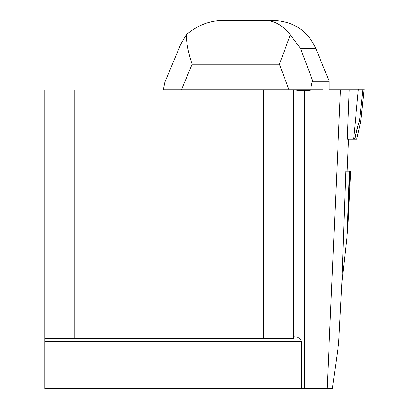 <?xml version="1.0" encoding="UTF-8"?>
<svg xmlns="http://www.w3.org/2000/svg" width="409" height="409" viewBox="0 0 409 409"><rect width="100%" height="100%" fill="white"/><g stroke="black" fill="none" stroke-linecap="round" stroke-linejoin="round"><path stroke-width="0.61" d="M360.615 122.107L356.714 139.162L347.343 139.162L349.225 90.031L310.078 90.031L310.078 90.778L296.862 90.778L296.862 90.031L293.534 90.031L293.534 338.672L263.606 338.672L263.606 90.031L293.534 90.031M341.858 283.135L345.769 171.207L350.677 171.207L347.865 228.38L341.858 283.135L338.657 343.258L332.389 388.55L301.341 388.55L301.341 341.663L300.687 339.767L299.439 338.386L297.471 337.077L293.534 336.679M327.149 388.55L340.457 90.031M348.565 139.162L347.185 171.207M263.606 90.031L44.888 90.031L44.888 388.55L301.341 388.55M74.816 90.031L74.816 338.672L263.606 338.672M44.888 338.672L74.816 338.672M181.627 90.031L181.627 89.28L288.826 89.28L279.398 64.249L290.329 34.801C282.501 24.969 273.723 20.184 264.004 20.45L224.705 20.45C210.579 20.184 197.751 24.969 186.223 34.801C186.432 43.221 188.396 53.037 192.123 64.249L181.627 89.28L163.421 89.28L163.421 90.031M163.421 89.28L164.883 82.102L180.885 43.937M329.204 90.031L329.204 81.299L312.905 81.299C312.2 81.36 311.494 84.019 310.784 89.28L310.784 90.031M264.004 20.45L273.831 20.45C293.56 21.396 307.563 30.757 315.84 48.523L329.204 81.299M270.778 20.45L247.348 20.45M186.223 34.801L180.747 44.269M310.784 89.28L288.826 89.28L288.826 90.031M315.84 48.523L300.564 48.523L290.329 34.801M356.714 139.162L360.646 122.066A2.991 2.94 -174 0 0 360.702 121.718L364.112 89.28L329.204 89.28M354.511 139.162C356.454 130.824 358.12 124.878 359.506 121.315L360.682 121.315L360.641 122.081M360.702 121.683A2.991 2.423 -175 0 1 360.646 121.984L360.631 121.611L359.455 121.611C359.056 121.739 357.481 127.588 354.741 139.162M323.069 89.28L288.826 89.28M304.623 90.778L304.623 388.55M347.164 234.792L349.383 171.207M44.888 341.663L301.341 341.663M349.792 171.207L347.737 230.001M279.398 64.249L192.123 64.249M300.564 48.523L312.905 81.299M360.631 121.611A2.991 2.981 90 0 0 360.682 121.315L364.036 89.28M359.455 121.611A2.991 2.981 90 0 0 359.506 121.315L362.86 89.28M353.616 139.162L358.366 89.28"/></g></svg>
